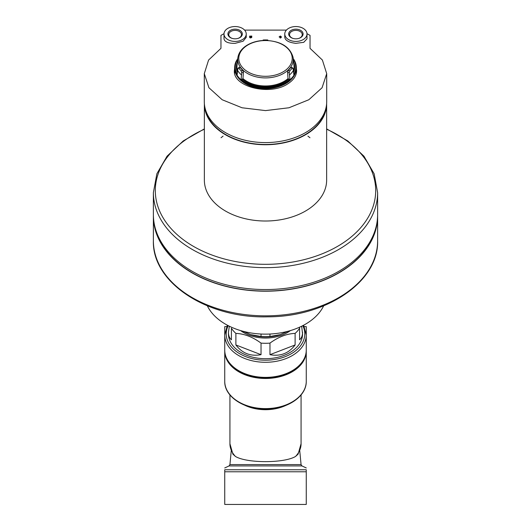 <?xml version="1.0" encoding="UTF-8"?>
<svg xmlns="http://www.w3.org/2000/svg" width="531" height="531" viewBox="0 0 531 531"><rect width="100%" height="100%" fill="white"/><g stroke="black" fill="none" stroke-linecap="round" stroke-linejoin="round"><path stroke-width="0.8" d="M224.752 350.666A40.754 27.273 0 0 0 224.746 351.21A40.754 27.273 0 0 0 265.5 378.477A40.754 27.273 0 0 0 306.254 351.21A40.754 27.273 0 0 0 306.248 350.666M229.332 326.213L228.449 332.267C228.463 335.625 229.452 338.128 231.41 339.78L231.41 328.211A37.051 24.791 0 0 0 235.883 333.395L235.883 344.958C242.302 353.387 250.685 356.626 261.033 354.675L261.033 343.106A37.051 24.791 0 0 0 265.5 343.291A37.051 24.791 0 0 0 269.967 343.106L269.967 354.675C280.315 356.626 288.698 353.387 295.117 344.958L295.117 333.395A37.051 24.791 0 0 0 299.59 328.211L299.59 327.189M228.449 332.267L228.449 333.919A37.051 24.791 0 0 0 265.5 358.71A37.051 24.791 0 0 0 302.551 333.919L301.668 326.213M299.59 328.211L299.59 339.78C301.548 338.128 302.537 335.625 302.551 332.267M240.616 330.594A33.347 22.315 0 0 0 265.5 338.055A33.347 22.315 0 0 0 290.384 330.594M295.117 333.395C286.813 333.7 278.43 336.939 269.967 343.106M261.033 343.106C252.663 336.979 244.28 333.74 235.883 333.395M295.568 456.441A35.57 23.802 0 0 0 301.07 443.724L298.11 454.131L295.568 456.441C284.258 463.371 246.756 463.371 235.432 456.441L232.89 454.131L229.93 443.724A35.57 23.802 0 0 0 235.432 456.441M227.361 325.198L224.746 335.015L224.746 381.338A40.754 27.273 0 0 0 265.5 408.611A40.754 27.273 0 0 0 306.254 381.338L306.254 350.108C306.712 365.282 287.079 378.225 265.5 377.866C243.921 378.225 224.288 365.282 224.746 350.108A40.754 27.273 0 0 0 265.5 377.382A40.754 27.273 0 0 0 306.254 350.108L306.254 326.598L304.356 326.598M303.639 325.198L306.254 335.015A40.754 27.273 0 0 1 265.5 362.288A40.754 27.273 0 0 1 224.746 335.015L224.746 326.598L226.644 326.598M224.746 469.762C224.746 467.36 224.746 467.36 224.746 469.762L224.746 471.78L306.254 471.78L306.254 469.762C306.254 467.36 306.254 467.36 306.254 469.762L224.746 469.762M224.746 471.78L224.746 504.45L306.254 504.45L306.254 471.78M301.92 465.919L301.07 464.592L229.93 464.592L229.08 465.919L301.92 465.919L306.254 467.944M235.883 344.958L261.033 354.675M269.967 354.675L295.117 344.958M269.967 334.032L269.967 336.501A37.051 24.791 180 0 1 261.033 336.501L250.632 334.616L242.859 331.231M261.033 334.032L261.033 336.501M288.147 331.231L280.01 334.736A33.347 22.315 180 0 1 250.99 334.736L250.632 334.616M280.368 334.616L269.967 336.501M207.342 305.843A61.138 40.907 0 0 0 265.5 334.138A61.138 40.907 0 0 0 323.658 305.843M377.621 214.524A112.121 75.024 180 0 1 265.5 289.548A112.121 75.024 180 0 1 153.379 214.524L153.379 192.64A112.121 75.024 180 0 0 265.5 267.664A112.121 75.024 180 0 0 377.621 192.64L377.621 214.524M377.043 222.097A111.895 74.871 180 0 1 265.5 291.048A111.895 74.871 180 0 1 153.957 222.097M377.614 215.354A112.121 75.024 180 0 1 377.621 216.177A112.121 75.024 180 0 1 265.5 291.2A112.121 75.024 180 0 1 153.379 216.177A112.121 75.024 180 0 1 153.386 215.354M377.621 216.177L377.621 240.822A112.121 75.024 180 0 1 265.5 315.845A112.121 75.024 180 0 1 153.379 240.822C151.999 282.698 207.435 318.64 267.69 316.815C326.392 316.994 378.888 281.596 377.621 240.822M204.362 103.658A61.138 40.907 0 0 0 204.362 103.837A61.138 40.907 0 0 0 265.5 144.744A61.138 40.907 0 0 0 326.638 103.837A61.138 40.907 0 0 0 326.638 103.658M205.092 108.244A60.766 40.661 0 0 0 265.5 144.492A60.766 40.661 0 0 0 325.908 108.244M309.965 137.741L307.94 136.135M223.06 136.135L221.035 137.741M326.638 103.837L326.638 180.109A61.138 40.907 180 0 1 265.5 221.015A61.138 40.907 180 0 1 204.362 180.109L204.362 103.837M292.939 38.391A6.345 4.248 180 0 1 289.534 34.628A6.345 4.248 180 0 1 295.88 30.38A6.345 4.248 180 0 1 302.232 34.628A6.345 4.248 180 0 1 298.827 38.391M232.173 38.391A6.345 4.248 180 0 1 228.768 34.628A6.345 4.248 180 0 1 235.12 30.38A6.345 4.248 180 0 1 241.466 34.628A6.345 4.248 180 0 1 238.061 38.391M310.038 48.341L310.038 35.378L310.038 48.341L322.39 60.036L326.711 73.65L322.071 87.754L308.843 99.735L288.983 107.766L265.527 110.601L242.036 107.773L222.17 99.742L208.929 87.748L204.289 73.65L208.59 60.056L220.962 48.341L220.962 35.378L224.009 33.685M306.991 33.685L310.038 35.378M244.592 30.101L286.408 30.101M296.311 68.074L296.623 70.709C296.524 75.714 293.616 80.068 287.902 83.759C270.252 96.098 232.863 86.918 234.377 70.709L234.642 68.267M279.206 36.831L279.206 37.07A343.597 255.345 0 0 1 280.063 37.097L280.063 37.973A344.088 255.71 0 0 1 280.58 37.993A354.887 110.216 -72.9 0 1 281.43 37.143L281.43 36.758A343.65 255.384 180 0 0 280.58 36.725L280.58 36.247M280.063 36.234L280.063 36.858M250.088 37.329L250.274 37.124A347.48 186.992 -54.9 0 1 251.794 36.393L251.794 36.062A343.291 255.112 180 0 0 249.57 36.135L249.57 36.373A343.431 255.219 0 0 1 251.249 36.32A347.367 186.932 125.1 0 0 249.915 36.958C249.762 37.933 250.386 38.04 251.794 37.276L251.794 37.422C250.386 38.179 249.762 38.073 249.915 37.104M249.57 36.373L249.57 36.52A343.238 255.072 0 0 1 250.917 36.473M251.794 37.276A343.988 255.637 180 0 0 251.269 37.289L250.274 37.27A347.287 186.892 -54.9 0 1 251.794 36.539L251.794 36.208M246.231 33.991L246.231 37.376L243.098 41.226L235.12 43.343C228.297 43.442 224.593 41.942 224.002 38.843L224.002 33.991A11.118 7.441 180 0 1 235.12 26.55A11.118 7.441 180 0 1 246.231 33.991A11.118 7.441 180 0 1 235.12 41.425A11.118 7.441 180 0 1 224.002 33.991M306.998 33.991L306.998 38.843L303.752 42.321L295.88 43.343C289.063 42.546 285.359 40.562 284.769 37.376L284.769 33.991A11.118 7.441 180 0 1 295.88 26.55A11.118 7.441 180 0 1 306.998 33.991A11.118 7.441 180 0 1 295.88 41.425A11.118 7.441 180 0 1 284.769 33.991M280.58 36.725L280.58 36.101A343.291 255.112 180 0 0 280.063 36.088L280.063 36.712A343.65 255.384 180 0 0 279.206 36.685L279.206 36.924A343.789 255.491 0 0 1 280.063 36.951L280.063 37.097M280.063 36.951L280.063 37.827A344.28 255.849 0 0 1 280.58 37.847L280.58 37.993M280.58 37.847A355.08 110.275 -72.9 0 1 281.43 36.997M249.915 36.958L249.57 37.495M220.962 35.378L220.962 48.341M326.711 73.889L326.711 101.633A61.211 40.96 180 0 1 265.5 142.587A61.211 40.96 180 0 1 204.289 101.633L204.289 73.922M234.596 71.831A31.123 20.828 0 0 0 234.503 72.422M296.497 72.428A31.123 20.828 0 0 0 296.404 71.831M280.58 36.971L280.58 37.309A355.047 110.262 -72.9 0 1 280.912 36.984A343.789 255.491 180 0 0 280.58 36.971M235.12 38.809A7.208 4.825 180 0 1 231.981 38.332A7.208 4.825 180 0 1 229.485 30.977A7.208 4.825 180 0 1 240.749 30.977A7.208 4.825 180 0 1 238.253 38.332A7.208 4.825 180 0 1 235.12 38.809M295.88 38.809A7.208 4.825 180 0 1 292.747 38.332A7.208 4.825 180 0 1 290.251 30.977A7.208 4.825 180 0 1 301.515 30.977A7.208 4.825 180 0 1 299.019 38.332A7.208 4.825 180 0 1 295.88 38.809M234.536 72.594A31.077 20.795 180 0 1 234.596 72.13M296.404 72.13A31.077 20.795 180 0 1 296.471 72.594M296.305 66.826A30.858 20.649 180 0 1 296.318 67.059A30.858 20.649 180 0 1 296.358 67.875A30.858 20.649 180 0 1 265.5 88.684A30.858 20.649 180 0 1 234.642 67.875A30.858 20.649 180 0 1 234.682 67.059A30.858 20.649 180 0 1 234.695 66.826M294.964 61.516L293.285 58.636A30.825 20.623 180 0 1 294.964 61.516A30.825 20.623 180 0 1 296.291 66.594A30.825 20.623 180 0 1 293.948 75.508L293.079 68.459L292.13 68.154A29.497 19.74 180 0 1 289.793 70.862L289.256 72.88L289.999 80.088A30.825 20.623 180 0 1 265.5 88.199A30.825 20.623 180 0 1 241.001 80.088L241.744 72.88L241.207 70.862A29.497 19.74 180 0 1 238.87 68.154L238.306 67.882L239.859 67.284M241.207 70.862L242.68 70.291A27.798 18.598 180 0 1 240.344 67.583L237.921 68.459L237.052 75.508A30.825 20.623 180 0 1 234.709 66.594A30.825 20.623 180 0 1 236.036 61.516L237.715 58.636M263.164 40.482L263.164 39.991A29.497 19.74 180 0 1 267.836 39.991L267.836 40.482M291.141 67.284L292.694 67.882L291.4 67.809M289.256 72.88L287.576 72.236L288.034 78.595L289.508 79.59A30.26 20.244 180 0 1 241.492 79.59L242.966 78.595L243.424 72.236L242.68 70.291M290.656 67.583A27.798 18.598 180 0 1 288.32 70.291L287.576 72.236M239.6 67.809L240.344 67.583M289.999 80.088L289.508 79.59M241.492 79.59L241.001 80.088M244.97 405.339A35.57 23.802 0 0 0 286.03 405.339M228.217 325.649A39.274 26.278 0 0 0 265.5 360.197A39.274 26.278 0 0 0 302.783 325.649M326.638 129.232A110.196 73.736 180 0 1 375.696 190.576A110.196 73.736 180 0 1 224.805 259.101A110.196 73.736 180 0 1 185.359 139.972A110.196 73.736 180 0 1 204.362 129.232M234.669 73.271A30.904 20.676 180 0 1 234.596 71.897A30.904 20.676 180 0 1 234.602 71.738L234.642 67.875M296.358 67.875L296.398 71.738A30.904 20.676 180 0 1 296.404 71.897A30.904 20.676 180 0 1 296.331 73.278M241.399 74.878A30.3 20.278 180 0 1 237.543 70.411M241.014 79.776A30.798 20.609 180 0 1 237.072 75.203M293.457 70.411A30.3 20.278 180 0 1 289.601 74.878M293.928 75.203A30.798 20.609 180 0 1 289.986 79.776M238.784 58.423A26.716 17.875 180 0 1 265.5 40.548A26.716 17.875 180 0 1 292.216 58.423A26.716 17.875 180 0 1 265.5 76.305A26.716 17.875 180 0 1 238.784 58.423M265.5 77.911A27.745 18.565 180 0 1 237.921 57.308C238.957 51.978 242.441 47.69 248.382 44.445C253.274 41.876 258.803 40.529 264.962 40.416C280.514 40.987 289.886 46.615 293.079 57.308A27.745 18.565 180 0 1 265.5 77.911M237.51 70.669A28.568 19.116 180 0 1 236.952 66.129L237.921 57.308M237.324 72.296A29.159 19.514 180 0 1 237.238 62.459M237.138 74.327A30.26 20.244 180 0 1 237.603 59.426M288.552 79.219A29.159 19.514 180 0 1 242.448 79.219M288.034 78.595A28.568 19.116 180 0 1 242.966 78.595M293.079 57.308L294.048 66.129A28.568 19.116 180 0 1 293.49 70.669M293.762 62.459A29.159 19.514 180 0 1 293.676 72.296M293.397 59.426A30.26 20.244 180 0 1 293.862 74.327M289.793 70.862L288.32 70.291M241.744 72.88L243.424 72.236M301.07 443.724L301.07 394.931M229.93 443.724L229.93 394.931M224.746 381.338C224.195 397.4 246.231 410.728 268.932 409.003C289.229 408.14 306.633 395.641 306.254 381.338M229.08 465.919L224.746 467.944M229.93 464.592L231.264 450.646M301.07 464.592L299.736 450.646M153.379 216.177L153.379 240.822M377.621 192.64L374.129 173.77L363.934 156.174L347.765 140.934L326.638 128.887M204.362 128.887L183.235 140.934L167.066 156.174L156.871 173.77L153.379 192.64M234.596 71.897L234.596 72.953M296.404 71.897L296.404 72.959M234.709 66.594L234.682 67.059M296.291 66.594L296.318 67.059"/></g></svg>
